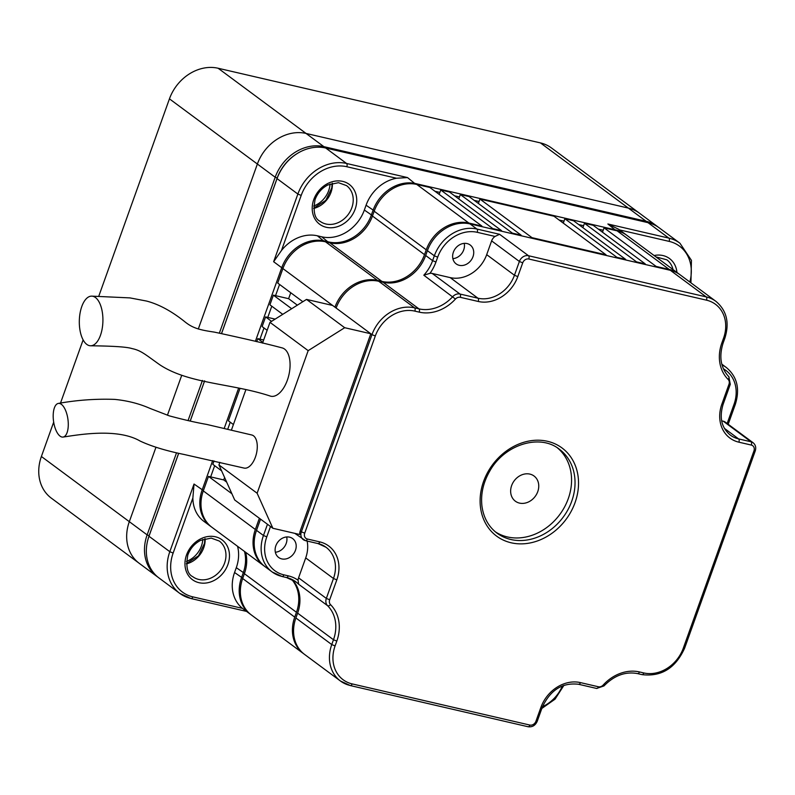 <?xml version="1.0" encoding="UTF-8"?>
<svg xmlns="http://www.w3.org/2000/svg" width="795" height="795" viewBox="0 0 795 795"><rect width="100%" height="100%" fill="white"/><g stroke="black" fill="none" stroke-linecap="round" stroke-linejoin="round"><path stroke-width="1.19" d="M639.299 213.08L551.492 147.979A41.817 34.891 -53.4 0 0 540.431 142.901L218.128 68.251L306.055 133.441L628.358 208.091L306.055 133.441A41.817 34.891 126.6 0 0 257.371 164.028L198.293 329.021L257.371 164.028L275.189 177.235L219.39 333.055M218.128 68.251A41.817 34.891 -53.4 0 0 169.444 98.848L98.749 296.287M83.127 339.902L60.49 403.125M53.682 422.135L41.39 456.489L129.317 521.669L155.979 447.217L129.317 521.669A41.817 34.891 126.6 0 0 139.254 563.337A41.817 34.891 126.6 0 1 129.317 521.669L147.135 534.886L176.49 452.882M167.427 415.228L181.538 375.826L167.427 415.228M658.141 227.082A41.817 34.891 126.6 0 0 657.236 226.376L639.419 213.169A41.817 34.891 126.6 0 0 628.358 208.091L646.176 221.298L323.873 146.648A41.817 34.891 126.6 0 0 275.189 177.235L277.187 178.06L221.537 333.483M323.963 147.661L323.873 146.648L306.055 133.441A41.817 34.891 126.6 0 0 257.371 164.028L169.444 98.848M639.419 213.169A41.817 34.891 126.6 0 0 628.358 208.091L540.431 142.901M296.525 153.962A40.247 33.579 126.6 0 0 277.187 178.06M190.234 421.052L204.633 380.825L190.184 421.042M178.617 453.339L149.132 535.701A40.247 33.579 126.6 0 0 148.049 539.149M188.047 420.605L202.427 380.437M657.236 226.376A41.817 34.891 126.6 0 0 646.176 221.298L646.265 222.262M149.132 535.701L147.135 534.886A41.817 34.891 126.6 0 0 157.072 576.544A41.817 34.891 126.6 0 0 158.016 577.21M139.145 563.248L51.327 498.147A41.817 34.891 -53.4 0 1 41.39 456.489M313.717 206.014A22.21 18.533 126.6 0 0 328.683 190.601A22.21 18.533 126.6 0 0 330.054 183.973M186.457 561.429A22.21 18.533 126.6 0 0 201.423 546.016A22.21 18.533 126.6 0 0 202.795 539.388M237.556 546.304A36.59 30.528 -53.4 0 1 236.294 567.68L234.565 572.519A36.59 30.528 126.6 0 0 242.485 608.374L250.206 614.118A36.59 30.528 -53.4 0 1 241.511 577.667L243.24 572.827A36.59 30.528 -53.4 0 0 244.492 551.442M250.793 614.535A36.59 30.528 -53.4 0 1 250.206 614.118M211.42 526.906A36.59 30.528 -53.4 0 1 210.834 526.489A36.59 30.528 -53.4 0 1 202.129 490.038L212.672 460.603M242.485 608.374L192.827 596.866A39.203 32.714 -53.4 0 1 173.141 553.052L192.877 497.948L194.03 484.036L203.411 490.555M192.877 497.948A36.59 30.528 126.6 0 0 203.888 521.341L210.834 526.489M281.47 250.514L301.196 195.411A39.203 32.714 -53.4 0 1 346.839 166.731L396.496 178.239A36.59 30.528 126.6 0 0 366.078 205.209L364.349 210.039A36.59 30.528 -53.4 0 1 321.746 236.811L317.394 235.807A36.59 30.528 126.6 0 0 281.47 250.514L273.639 261.714L281.738 267.716A36.59 30.528 -53.4 0 1 324.34 240.945L328.693 241.958A36.59 30.528 -53.4 0 0 371.295 215.187L373.024 210.357A36.59 30.528 -53.4 0 1 415.626 183.585L615.976 229.994A36.59 30.528 -53.4 0 1 625.645 234.436A36.59 30.528 -53.4 0 1 626.221 234.873M625.645 234.436L618.689 229.278L607.877 223.991L616.026 230.6M396.496 178.239L407.527 177.583L415.676 184.211M603.196 230.242L598.307 229.109M583.6 225.701L578.71 224.568M564.003 221.159L559.114 220.026M479.067 201.493L474.178 200.36M459.47 196.951L454.581 195.818M439.873 192.41L434.984 191.277M279.562 284.461L275.547 295.661M271.781 306.204L267.766 317.414M263.99 327.957L259.975 339.157M230.242 422.195L227.718 429.26M214.67 465.691L210.655 476.901M221.586 333.493L277.038 178.617A41.817 34.891 -53.4 0 1 325.721 148.019L346.55 163.462A2.614 1.352 103 0 1 346.839 166.731M192.827 596.866A2.614 1.352 103 0 1 191.078 598.556A2.614 1.352 103 0 1 190.81 598.426A41.817 34.891 -53.4 0 1 179.75 593.358L158.921 577.915A41.817 34.891 -53.4 0 1 148.983 536.257L169.812 551.69L194.03 484.036M325.721 148.019L648.024 222.67A41.817 34.891 -53.4 0 1 659.085 227.748L679.914 243.191A41.817 34.891 -53.4 0 0 668.853 238.112A2.614 1.352 103 0 1 669.142 241.382A39.203 32.714 -53.4 0 1 689.831 282.016M178.666 453.349L148.983 536.257M224.19 428.425L238.56 388.308M255.374 341.333L281.738 267.716L283.01 268.243M602.491 232.21L604.061 227.827L656.123 266.424L655.935 266.971M656.123 266.424L669.191 269.445A36.59 30.528 -53.4 0 1 678.87 273.887A36.59 30.528 -53.4 0 1 679.447 274.325M604.061 227.827L617.129 230.848A36.59 30.528 -53.4 0 1 626.808 235.29L678.87 273.887M224.597 477.497L223.723 479.922L226.664 482.108M214.024 460.921L212.812 464.31L221.596 470.829M223.723 479.922L208.479 476.394L231.902 493.755M239.901 388.646L228.384 420.813L233.402 424.54M256.715 341.671L257.799 338.65L262.817 342.377M257.799 338.65L263.672 340.012M267.15 330.293L262.121 326.576L265.59 316.907L271.582 321.349M265.59 316.907L275.14 319.113M282.742 314.333L269.912 304.823L273.371 295.154L291.676 308.728M273.371 295.154L288.615 298.691L297.35 305.161M288.615 298.691L290.741 292.749M302.835 301.712L277.703 283.07L282.891 268.571A36.59 30.528 -53.4 0 1 325.493 241.809L329.846 242.813L381.908 281.41A36.59 30.528 -53.4 0 0 424.51 254.648L426.239 249.809A36.59 30.528 -53.4 0 1 468.841 223.037L481.909 226.068L429.847 187.471L416.779 184.44L468.841 223.037M478.361 203.46L479.932 199.068L553.976 216.22L606.038 254.817L605.85 255.364M531.805 238.212L531.994 237.665L606.038 254.817M479.932 199.068L531.994 237.665M563.297 223.127L564.867 218.744L616.93 257.341L616.731 257.888M458.765 198.919L460.335 194.536L469.05 196.554L521.113 235.151L520.914 235.688M564.867 218.744L573.573 220.762L625.635 259.359L625.446 259.905M512.199 233.67L512.397 233.134L521.113 235.151M460.335 194.536L512.397 233.134M582.894 227.668L584.464 223.286L636.527 261.883L636.338 262.429M439.168 194.377L440.738 189.995L449.443 192.012L501.506 230.61L501.317 231.156M584.464 223.286L593.179 225.303L645.242 263.9L645.043 264.447M492.602 229.139L492.801 228.592L501.506 230.61M440.738 189.995L492.801 228.592M616.93 257.341L625.635 259.359M481.909 226.068L481.72 226.615M329.846 242.813A36.59 30.528 -53.4 0 0 372.448 216.041L374.177 211.212A36.59 30.528 -53.4 0 1 416.779 184.44M282.891 268.571L334.953 307.178A36.59 30.528 -53.4 0 1 377.555 280.406L381.908 281.41M264.636 566.368A36.59 30.528 -53.4 0 1 264.049 565.941A36.59 30.528 -53.4 0 1 255.354 529.49L259.369 518.27M264.049 565.941L211.987 527.343A36.59 30.528 -53.4 0 1 203.291 490.893L208.479 476.394M291.536 579.267A36.59 30.528 -53.4 0 1 296.455 612.289L294.726 617.119A36.59 30.528 -53.4 0 0 303.422 653.569L251.359 614.972A36.59 30.528 -53.4 0 1 242.664 578.521L244.393 573.692L296.455 612.289M245.655 552.306A36.59 30.528 -53.4 0 1 244.393 573.692M304.008 653.997A36.59 30.528 -53.4 0 1 303.422 653.569M636.527 261.883L645.242 263.9M495.017 236.443L477.239 232.319A2.614 1.352 -77 0 0 476.94 229.049L499.588 234.296L495.017 236.443A7.841 6.539 126.6 0 0 491.618 240.885L486.689 254.658A31.363 26.165 -53.4 0 1 450.169 277.604L432.222 273.45A7.841 6.539 126.6 0 0 429.976 273.341L423.815 275.209A36.59 30.528 126.6 0 0 432.609 260.651L425.673 255.503L427.402 250.673A36.59 30.528 126.6 0 1 470.004 223.902L670.354 270.31A36.59 30.528 126.6 0 1 680.023 274.742L715.898 301.335A36.59 30.528 126.6 0 0 706.218 296.893L670.354 270.31M432.222 273.45L459.987 294.031A7.841 6.539 126.6 0 0 452.743 296.644A36.59 30.528 126.6 0 1 418.935 308.858A2.614 1.352 103 0 1 419.223 312.137L414.871 311.123A33.976 28.352 126.6 0 0 375.31 335.987L304.714 533.167A5.227 4.363 126.6 0 0 307.337 539.01L319.749 541.882A33.976 28.352 126.6 0 1 336.812 579.863L329.677 599.778A5.227 4.363 126.6 0 0 330.511 604.637A39.203 32.714 126.6 0 1 336.812 641.098L335.083 645.928A33.976 28.352 126.6 0 0 352.145 683.899L529.848 725.06A5.227 4.363 126.6 0 0 535.939 721.234L540.868 707.461A33.976 28.352 126.6 0 1 580.43 682.607L598.377 686.761A5.227 4.363 126.6 0 0 603.206 685.022A39.203 32.714 126.6 0 1 639.428 671.934L643.781 672.948A2.614 1.352 103 0 1 642.042 674.637C661.41 676.933 675.611 668.098 684.644 648.114L755.25 450.924C756.293 447.545 755.578 444.812 753.104 442.736L725.338 422.155A7.841 6.539 126.6 0 0 723.261 421.201L721.661 420.823M307.128 541.057A31.363 26.165 -53.4 0 1 305.707 557.911L298.572 577.836A7.841 6.539 126.6 0 0 298.085 580.241L298.682 584.265A36.59 30.528 126.6 0 0 295.859 581.841A36.59 30.528 126.6 0 0 286.747 577.538M295.462 550.299A11.756 9.808 -53.4 0 1 278.657 557.484A11.756 9.808 -53.4 0 1 277.773 542.19A11.756 9.808 -53.4 0 1 292.659 538.583A11.756 9.808 -53.4 0 1 295.462 550.299M275.358 552.247A11.756 9.808 126.6 0 0 286.2 543.442A11.756 9.808 126.6 0 0 286.707 536.953M459.281 265.321A11.756 9.808 -53.4 0 1 456.171 263.9A11.756 9.808 -53.4 0 1 455.297 248.606A11.756 9.808 -53.4 0 1 470.183 244.999A11.756 9.808 -53.4 0 1 472.16 258.564A11.756 9.808 -53.4 0 1 459.281 265.321M452.882 258.663A11.756 9.808 126.6 0 0 464.22 243.369M383.071 282.275L378.708 281.261L414.583 307.854L418.935 308.858L383.071 282.275A36.59 30.528 126.6 0 0 425.673 255.503M378.708 281.261A36.59 30.528 126.6 0 0 336.116 308.033L332.638 305.459L306.512 299.407L344.692 327.709L370.818 333.761L336.116 308.033M300.222 530.951L370.818 333.761L371.981 334.625L301.375 531.805L300.222 530.951A7.841 6.539 -53.4 0 0 299.765 534.508L272.874 528.278L234.694 499.976L218.943 464.926L257.123 493.228L308.172 350.655L269.992 322.353L262.549 343.132M260.531 519.125L256.507 530.344A36.59 30.528 126.6 0 0 265.212 566.805L272.148 571.953A36.59 30.528 126.6 0 0 281.828 576.385A2.614 1.352 103 0 0 282.106 576.514L286.458 577.528A2.614 1.352 103 0 1 286.18 577.399M336.812 641.098L333.483 639.736L297.618 613.144A36.59 30.528 126.6 0 0 292.192 579.585M297.618 613.144L295.889 617.973A36.59 30.528 126.6 0 0 304.584 654.434L340.449 681.017A36.59 30.528 126.6 0 0 350.128 685.459A2.614 1.352 103 0 0 350.396 685.588L528.099 726.749A2.614 1.352 103 0 1 527.83 726.62M557.534 447.963A52.271 43.616 -53.4 0 1 568.256 498.694A52.271 43.616 -53.4 0 1 507.399 536.933A52.271 43.616 -53.4 0 1 495.355 531.835M519.513 503.106A15.681 13.088 -53.4 0 1 515.359 501.198A15.681 13.088 -53.4 0 1 514.186 480.816A15.681 13.088 -53.4 0 1 534.041 476.006A15.681 13.088 -53.4 0 1 536.665 494.092A15.681 13.088 -53.4 0 1 519.513 503.106M90.501 345.775C106.868 345.984 125.58 346.501 132.069 348.598C141.073 350.466 145.286 354.51 159.706 364.726C188.832 384.065 231.603 383.2 270.757 396.218A24.824 12.859 -77 0 0 287.353 380.179A24.824 12.859 -77 0 0 284.58 349.075A24.824 12.859 -77 0 0 281.977 347.852C265.58 343.5 243.041 338.263 214.342 332.111C198.402 329.776 192.152 327.798 184.251 321.279C171.253 310.964 158.672 304.217 146.518 301.047L129.943 297.896L91.723 296.137A24.824 11.796 91.4 0 1 95.44 297.509A24.824 11.796 91.4 0 1 102.654 325.244A24.824 11.796 91.4 0 1 90.491 345.775A24.824 11.796 91.4 0 1 79.321 320.653A24.824 11.796 91.4 0 1 91.733 296.137M63.034 437.071C77.831 434.895 117.272 427.7 140.129 441.056C151.378 446.313 166.016 450.785 184.033 454.462L244.065 468.076A16.983 8.795 -77 0 0 255.414 457.105A16.983 8.795 -77 0 0 253.526 435.819A16.983 8.795 -77 0 0 251.737 434.984L206.63 424.401C196.703 422.702 184.271 419.859 169.355 415.874L149.947 408.382C139.294 403.671 127.548 400.67 114.699 399.388C95.847 398.722 77.095 400.064 58.442 403.403A16.983 7.254 82.2 0 1 61.384 404.327A16.983 7.254 82.2 0 1 68.241 422.592A16.983 7.254 82.2 0 1 63.024 437.071A16.983 7.254 82.2 0 1 53.543 421.201A16.983 7.254 82.2 0 1 58.442 403.403M245.734 390.106L231.395 430.145M219.877 462.322L218.943 464.926M344.692 327.709L308.172 350.655M257.123 493.228L272.874 528.278M269.992 322.353L306.512 299.407M234.565 572.519L242.783 578.184M236.294 567.68L244.512 573.354M313.777 199.535A24.824 20.72 -53.4 0 1 351.927 186.845A24.824 20.72 -53.4 0 1 337.696 226.605A24.824 20.72 -53.4 0 1 313.777 199.535M317.394 235.807L324.39 241.571M273.639 261.714L297.867 194.05L301.196 195.411M205.11 538.652A22.21 18.533 -53.4 0 1 186.428 563.864M332.37 183.238A22.21 18.533 -53.4 0 1 313.687 208.449M654.116 255.533A24.824 20.72 -53.4 0 1 676.933 272.456M619.524 229.894L669.142 241.382M607.877 223.991L668.853 238.112L648.024 222.67M655.925 256.884L666.836 259.816A22.21 18.533 -53.4 0 1 673.027 269.555M346.541 185.623A22.21 18.533 -53.4 0 1 348.2 214.511A22.21 18.533 -53.4 0 1 320.077 221.308C314.601 218.675 312.942 211.42 315.078 199.555C317.573 193.016 321.816 188.147 327.828 184.957L338.471 182.681L346.541 185.623M277.038 178.617L297.867 194.05A41.817 34.891 -53.4 0 1 346.55 163.462L407.527 177.583M219.281 541.037A22.21 18.533 -53.4 0 1 220.94 569.926A22.21 18.533 -53.4 0 1 192.827 576.733C187.352 574.089 185.682 566.835 187.829 554.97C190.313 548.431 194.556 543.561 200.569 540.371L211.212 538.096L219.281 541.037M186.527 554.95A24.824 20.72 -53.4 0 1 224.677 542.26A24.824 20.72 -53.4 0 1 210.436 582.019A24.824 20.72 -53.4 0 1 186.527 554.95M173.141 553.052L169.812 551.69A41.817 34.891 -53.4 0 0 179.75 593.358L191.078 598.556L246.549 611.405M366.078 205.209L374.306 210.874M328.742 242.564L321.746 236.811M372.567 215.713L364.349 210.039M617.129 230.848L669.191 269.445M374.177 211.212L426.239 249.809M372.448 216.041L424.51 254.648M325.493 241.809L377.555 280.406M203.291 490.893L255.354 529.49M242.664 578.521L294.726 617.119M450.169 277.604L477.934 298.195A2.614 1.352 103 0 1 478.232 301.464L460.275 297.31A5.227 4.363 126.6 0 0 455.446 299.049L423.815 275.209M753.104 442.736A7.841 6.539 126.6 0 0 751.027 441.781L723.261 421.201M727.157 423.497L734.024 404.327L735.325 404.347C740.135 388.904 737.144 376.631 726.342 367.519A36.59 30.528 126.6 0 0 722.019 364.935M298.085 580.241A39.203 32.714 126.6 0 0 288.207 575.838A2.614 1.352 103 0 1 286.458 577.528L295.859 581.841M298.572 577.836L326.338 598.416A7.841 6.539 126.6 0 0 327.6 605.711L298.682 584.265M724.404 428.366L738.615 438.91A2.614 1.352 103 0 1 738.913 442.189L751.325 445.061A5.227 4.363 126.6 0 1 753.948 450.904L683.342 648.084A33.976 28.352 126.6 0 1 643.781 672.948M728.737 376.651A2.614 1.431 134.9 0 1 728.826 376.721L730.287 384.313L723.152 404.238C719.117 417.534 721.502 427.819 730.327 435.103A31.363 26.165 126.6 0 0 738.615 438.91L751.027 441.781A2.614 1.352 103 0 1 751.325 445.061M734.024 404.327A33.976 28.352 126.6 0 0 723.44 368.85M542.478 706.666A33.976 28.352 126.6 0 0 562.393 685.916M305.707 557.911L333.473 578.492L326.338 598.416L329.677 599.778M336.812 579.863L333.473 578.492A31.363 26.165 126.6 0 0 326.02 547.248A31.363 26.165 126.6 0 0 318.288 543.581M270.489 526.509L266.782 536.854A33.976 28.352 126.6 0 0 283.845 574.835L288.207 575.838M486.689 254.658L514.454 275.249L517.793 276.61L522.722 262.837A5.227 4.363 126.6 0 1 528.804 259.011L706.507 300.172A33.976 28.352 126.6 0 1 723.569 338.143L721.84 342.973A39.203 32.714 126.6 0 0 728.141 379.434A5.227 4.363 126.6 0 1 728.975 384.293L721.85 404.208A33.976 28.352 126.6 0 0 738.913 442.189M460.275 297.31A2.614 1.352 103 0 0 459.987 294.031L477.934 298.195A31.363 26.165 126.6 0 0 514.454 275.249L519.383 261.476L522.722 262.837M491.618 240.885L519.383 261.476A7.841 6.539 126.6 0 1 528.516 255.732A2.614 1.352 103 0 1 528.804 259.011M511.155 542.786A54.885 45.792 126.6 0 0 578.015 475.837A54.885 45.792 126.6 0 0 498.803 457.493A54.885 45.792 126.6 0 0 511.155 542.786M478.232 301.464A33.976 28.352 126.6 0 0 517.793 276.61M419.223 312.137A39.203 32.714 126.6 0 0 455.446 299.049M477.239 232.319A33.976 28.352 126.6 0 0 437.677 257.173L434.338 255.811A36.59 30.528 126.6 0 1 476.94 229.049L470.004 223.902M499.588 234.296L528.516 255.732L706.218 296.893A2.614 1.352 103 0 1 706.507 300.172M437.677 257.173L435.948 262.012L432.609 260.651L434.338 255.811L427.402 250.673M414.871 311.123A2.614 1.352 103 0 0 414.583 307.854A36.59 30.528 126.6 0 0 371.981 334.625L375.31 335.987M267.468 524.273L263.453 535.492A36.59 30.528 126.6 0 0 272.148 571.953L282.106 576.514A2.614 1.352 103 0 0 283.845 574.835M266.782 536.854L263.453 535.492L256.507 530.344M335.083 645.928L331.753 644.566L333.483 639.736A36.59 30.528 126.6 0 0 327.6 605.711A2.614 1.431 134.9 0 0 330.511 604.637M352.145 683.899A2.614 1.352 103 0 1 350.396 685.588L340.449 681.017A36.59 30.528 126.6 0 1 331.753 644.566L295.889 617.973M429.976 273.341A39.203 32.714 126.6 0 0 435.948 262.012M510.867 539.507A52.271 43.616 126.6 0 0 568.067 509.486A52.271 43.616 126.6 0 0 559.302 449.195C540.093 433.682 504.944 444.186 490.008 470.67C483.201 482.366 480.528 494.291 481.989 506.445C483.658 517.903 488.667 526.807 497.044 533.167A52.271 43.616 126.6 0 0 510.867 539.507M304.714 533.167L301.375 531.805A7.841 6.539 126.6 0 0 303.243 539.616A7.841 6.539 126.6 0 0 305.31 540.57A2.614 1.352 103 0 0 305.588 540.699A2.614 1.352 103 0 0 307.337 539.01M639.428 671.934A2.614 1.352 103 0 1 637.679 673.623L642.042 674.637A2.614 1.352 103 0 1 641.764 674.508M684.644 648.114L683.342 648.084M755.25 450.924L753.948 450.904M603.206 685.022L603.981 685.926C614.287 675.402 625.516 671.308 637.679 673.623A2.614 1.352 103 0 1 637.411 673.494M598.377 686.761A2.614 1.352 103 0 1 596.628 688.45A2.614 1.352 103 0 1 596.359 688.321M723.152 404.238L721.85 404.208M580.43 682.607A2.614 1.352 103 0 1 578.681 684.296A2.614 1.352 103 0 1 578.402 684.167M730.287 384.313L728.975 384.293M540.868 707.461L542.17 707.49C550.219 690.05 562.393 682.319 578.681 684.296L596.628 688.45L603.981 685.926M721.84 342.973L723.142 343.003C718.799 356.707 720.697 367.946 728.826 376.721A2.614 1.431 134.9 0 1 728.141 379.434M535.939 721.234L537.241 721.264L542.17 707.49M529.848 725.06A2.614 1.352 103 0 1 528.099 726.749C532.312 727.286 535.353 725.457 537.241 721.264M723.142 343.003L724.871 338.163L723.569 338.143M319.749 541.882A2.614 1.352 103 0 1 318 543.571A2.614 1.352 103 0 1 317.722 543.442M157.072 576.544L139.254 563.337M204.862 538.722L204.534 543.313L198.531 555.775L186.418 563.605M332.121 183.307L331.793 187.898L325.791 200.36L313.677 208.191M690.925 282.821L691.441 260.353L679.914 243.191M728.19 424.272L735.325 404.347M721.81 364.16L726.342 367.519M326.02 547.248L318 543.571L305.588 540.699L294.796 533.356M724.871 338.163C729.681 322.72 726.69 310.447 715.898 301.335M541.832 708.444L555.049 699.163L563.943 685.32"/></g></svg>
